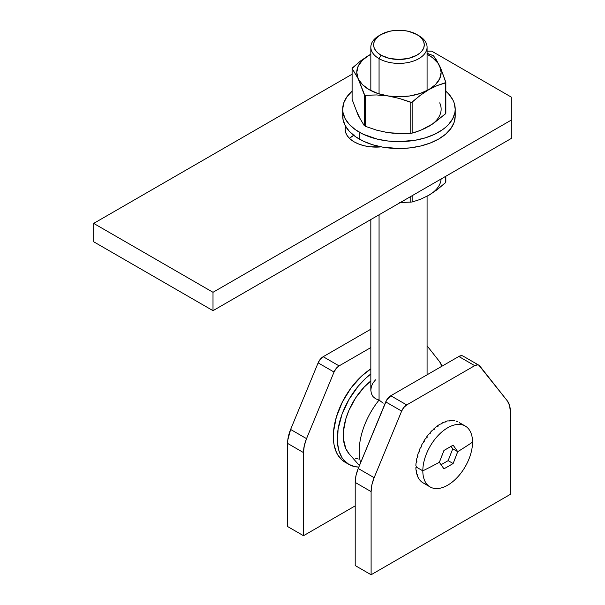 <?xml version="1.0" encoding="UTF-8"?>
<svg xmlns="http://www.w3.org/2000/svg" width="605" height="605" viewBox="0 0 605 605"><rect width="100%" height="100%" fill="white"/><g stroke="black" fill="none" stroke-linecap="round" stroke-linejoin="round"><path stroke-width="0.91" d="M370.827 329.203L323.183 356.708L320.295 359.241L318.124 362.864L290.619 429.459L287.776 440.085L287.587 526.524L287.587 443.397L303.491 452.585L303.491 535.712L355.203 505.863L303.491 535.712L287.587 526.524L303.491 535.712L303.491 452.585A28.125 16.237 -60 0 1 306.531 438.64L304.27 445.794L303.491 452.585L287.587 443.397A28.125 16.237 120 0 1 290.619 429.459L318.124 362.864L334.036 372.045L306.531 438.64L290.619 429.459L306.531 438.64L334.036 372.045A8.44 4.87 -60 0 1 339.095 365.896L336.206 368.43L334.036 372.045L318.124 362.864A8.44 4.87 120 0 1 323.183 356.708L370.827 329.203M441.93 366.32L439.669 361.775L427.077 345.826L439.669 361.775A28.125 16.237 -60 0 1 441.907 366.244M370.827 347.572L339.095 365.896L323.183 356.708L339.095 365.896L370.827 347.572M462.916 355.997L461.698 355.672L458.809 356.481L474.721 365.67L406.711 404.934L390.8 395.746A8.44 4.87 120 0 0 385.74 401.902L401.652 411.082L374.147 477.678L358.236 468.497A28.125 16.237 120 0 0 355.203 482.435L371.107 491.623L371.107 574.75L510.317 494.376L510.317 411.249L509.546 405.358L507.285 400.812L478.827 365.186L477.61 364.86L474.721 365.67L406.711 404.934L403.815 407.467L401.652 411.082L374.147 477.678L371.886 484.832L371.107 491.623L371.107 574.75L510.317 494.376L510.317 411.249A28.125 16.237 -60 0 0 507.285 400.812L479.78 365.98A8.44 4.87 -60 0 0 478.941 365.246L463.029 356.065A8.44 4.87 120 0 0 458.809 356.481L390.8 395.746L386.693 400.003L358.236 468.497L355.974 475.651L355.203 482.435L355.203 565.562L355.203 482.435L371.107 491.623A28.125 16.237 -60 0 1 374.147 477.678L358.236 468.497L385.74 401.902L401.652 411.082A8.44 4.87 -60 0 1 406.711 404.934L390.8 395.746L458.809 356.481L474.721 365.67A8.44 4.87 -60 0 1 478.941 365.246M371.107 574.75L355.203 565.562L371.107 574.75M381.052 34.53L379.063 35.68A28.125 16.237 0 0 0 379.063 58.64L381.052 55.199A25.312 14.611 180 0 1 381.052 34.53A25.312 14.611 180 0 1 416.853 34.53L408.64 31.362L403.89 30.53L394.014 30.53L389.265 31.362L381.052 34.53L377.906 36.746L375.569 39.272L374.124 42.01L373.64 44.861L374.124 47.712L375.569 50.457L377.906 52.983L381.052 55.199L389.265 58.367L398.952 59.479L408.64 58.367L416.853 55.199L419.999 52.983L422.335 50.457L423.78 47.712L424.264 44.861L423.78 42.01L422.335 39.272L419.999 36.746L416.853 34.53A25.312 14.611 180 0 1 416.853 55.199A25.312 14.611 180 0 1 381.052 55.199L379.063 58.64A28.125 16.237 0 0 0 418.841 58.64A28.125 16.237 0 0 0 418.841 35.68L418.841 35.68A28.125 16.237 180 0 1 427.077 47.16A28.125 16.237 180 0 1 409.714 62.164A28.125 16.237 180 0 1 379.063 58.64L379.063 93.904L379.063 58.64A28.125 16.237 180 0 1 370.827 47.16A28.125 16.237 180 0 1 380.114 35.105M383.207 403.172L379.063 400.064L383.207 403.172M379.063 146.433L379.063 147.023L379.063 146.433M370.827 219.547L370.827 390.217L371.387 393.673L373.02 396.623L375.637 398.801L379.063 400.064A56.25 32.473 120 0 0 360.618 462.727A56.25 32.473 -60 0 1 379.063 400.064L379.063 214.798L379.063 400.064L375.637 398.801L373.02 396.623L371.387 393.673L370.827 390.217L371.357 386.557L372.945 383.018L375.554 379.819M370.827 380.969A47.81 27.603 120 0 0 349.009 453.697L345.841 448.698L343.428 438.98L343.428 431.327L345.841 418.819L348.964 410.266L355.627 397.931L364.142 387.132L370.827 380.969M355.627 458.287L358.296 459.029M344.971 462.144L342.354 460.322L338.021 455.331L336.35 452.222L334.089 444.917L333.514 440.788L333.514 431.781L336.35 417.072L342.354 402.045L350.998 388.002L361.556 376.144L370.827 368.891A56.25 32.473 120 0 0 335.934 418.531A56.25 32.473 120 0 0 344.971 462.144L348.949 464.443A56.25 32.473 -60 0 1 339.246 423.394A56.25 32.473 -60 0 1 370.827 373.981L365.533 378.443L358.326 386.05L348.949 399.489L341.999 414.327L338.066 429.293L337.492 443.079L339.012 451.035L341.999 457.63L344.003 460.337L348.949 464.443L354.976 466.674L358.825 467.068A56.25 32.473 -60 0 1 348.949 464.443M416.157 466.992L422.819 470.841A35.158 20.298 -60 0 1 438.164 435.464A35.158 20.298 -60 0 1 465.253 426.041A35.158 20.298 -60 0 1 472.535 442.134A35.158 20.298 120 0 0 447.677 427.78A35.158 20.298 120 0 0 422.819 470.841A440.145 254.115 0 0 0 439.351 462.288L443.941 450.453L453.13 445.144L457.72 451.678A440.145 254.115 0 0 0 472.535 442.134A440.145 254.115 180 0 1 457.72 451.678L453.13 463.521L448.57 466.19L443.941 468.822L439.351 462.288A440.145 254.115 180 0 1 422.819 470.841A35.158 20.298 120 0 0 447.677 485.195A35.158 20.298 120 0 0 472.535 442.134A35.158 20.298 -60 0 1 457.191 477.511A35.158 20.298 -60 0 1 430.094 486.934A35.158 20.298 -60 0 1 422.819 470.841L416.157 466.992L415.869 467.733A35.158 20.298 120 0 0 416.051 470.289A35.158 20.298 -60 0 1 415.869 467.733L416.157 466.992M415.869 465.895L416.467 466.243L415.869 465.895A35.158 20.298 -60 0 1 416.051 463.127A35.158 20.298 120 0 0 415.869 465.895M416.898 461.517L416.051 463.127L416.898 461.517L416.3 461.169A35.158 20.298 -60 0 1 416.837 458.265A35.158 20.298 120 0 0 416.3 461.169L416.898 461.517M417.926 456.578L416.837 458.265L417.926 456.578L417.329 456.23A35.158 20.298 -60 0 1 418.214 453.251A35.158 20.298 120 0 0 417.329 456.23L417.926 456.578M419.537 451.542L418.214 453.251L419.537 451.542L418.94 451.201A35.158 20.298 -60 0 1 420.15 448.222A35.158 20.298 120 0 0 418.94 451.201L419.537 451.542M421.677 446.543L420.15 448.222L421.677 446.543L421.08 446.195A35.158 20.298 -60 0 1 422.585 443.299A35.158 20.298 120 0 0 421.08 446.195L421.677 446.543M424.302 441.695L422.585 443.299L424.302 441.695L423.712 441.348A35.158 20.298 -60 0 1 425.466 438.602A35.158 20.298 120 0 0 423.712 441.348L424.302 441.695M427.349 437.12L425.466 438.602L427.349 437.12L426.752 436.78A35.158 20.298 -60 0 1 428.726 434.246A35.158 20.298 120 0 0 426.752 436.78L427.349 437.12M430.737 432.938L428.726 434.246L430.737 432.938L430.147 432.59A35.158 20.298 -60 0 1 432.28 430.336A35.158 20.298 120 0 0 430.147 432.59L430.737 432.938M434.39 429.24L432.28 430.336L434.39 429.24L433.793 428.892A35.158 20.298 -60 0 1 436.046 426.971A35.158 20.298 120 0 0 433.793 428.892L434.39 429.24M438.209 426.124L436.046 426.971L438.209 426.124L437.612 425.776A35.158 20.298 -60 0 1 439.918 424.241A35.158 20.298 120 0 0 437.612 425.776L438.209 426.124M442.104 423.666L439.918 424.241L442.104 423.666L441.514 423.318A35.158 20.298 -60 0 1 443.813 422.199A35.158 20.298 120 0 0 441.514 423.318L442.104 423.666M445.983 421.919L443.813 422.199L445.983 421.919L445.386 421.579A35.158 20.298 -60 0 1 447.639 420.906A35.158 20.298 120 0 0 445.386 421.579L445.983 421.919M449.749 420.944L447.639 420.906L449.749 420.944L449.152 420.596A35.158 20.298 -60 0 1 451.285 420.384A35.158 20.298 120 0 0 449.152 420.596L449.749 420.944M453.304 420.747L451.285 420.384L452.706 420.399A35.158 20.298 -60 0 1 454.673 420.656A35.158 20.298 120 0 0 452.706 420.399L453.304 420.747M456.556 421.337L455.966 420.997A35.158 20.298 -60 0 1 457.72 421.715A35.158 20.298 120 0 0 455.966 420.997L456.556 421.337M465.253 426.041L459.445 422.706M459.414 422.759A35.158 20.298 -60 0 1 460.344 423.53M445.333 421.995L445.386 421.579L445.333 421.995M441.514 423.81L441.514 423.318L441.514 423.81M437.695 426.313L437.612 425.776L437.695 426.313M433.982 429.444L433.793 428.892L433.982 429.444M430.458 433.12L430.147 432.59L430.458 433.12M427.206 437.233L426.752 436.78L427.206 437.233M416.837 474.244A35.158 20.298 -60 0 1 416.3 471.961A35.158 20.298 120 0 0 416.837 474.244L417.435 474.592L417.329 475.711A35.158 20.298 120 0 0 418.214 477.663A35.158 20.298 -60 0 1 417.329 475.711L417.435 474.592L416.837 474.244M420.15 480.461A35.158 20.298 -60 0 1 418.94 478.888A35.158 20.298 120 0 0 420.15 480.461L421.08 481.414A35.158 20.298 120 0 0 422.585 482.571A35.158 20.298 -60 0 1 421.08 481.414L420.15 480.461M426.752 484.28L425.466 483.939A35.158 20.298 -60 0 1 423.712 483.221L423.182 482.919L423.712 483.221M422.585 482.571L423.182 482.919L422.585 482.571M418.811 478.011L418.94 478.888L418.214 477.663L418.811 478.011M416.648 470.637L416.3 471.961L416.648 470.637L416.051 470.289L416.648 470.637M451.035 446.377L452.744 448.804L448.154 460.647L441.083 464.723L448.154 460.647L453.13 463.521A440.001 254.032 180 0 1 443.941 468.822A440.001 92.988 -141.2 0 0 439.351 462.288A440.001 347.02 -84.9 0 0 443.941 450.453A440.001 254.032 0 0 0 453.13 445.144A440.001 92.988 38.8 0 1 457.72 451.678A440.001 347.02 95.1 0 1 453.13 463.521L448.154 460.647L452.744 448.804L457.72 451.678L452.744 448.804L451.035 446.377M445.84 91.226A56.25 32.473 180 0 1 455.202 109.165A56.25 32.473 180 0 1 420.475 139.165A56.25 32.473 180 0 1 359.181 132.124L359.181 139.014A56.25 32.473 -0 0 0 420.475 146.055A56.25 32.473 -0 0 0 455.202 116.054L454.121 122.384L450.922 128.479L445.719 134.091L438.723 139.014L430.2 143.052L420.475 146.055L409.925 147.9L398.952 148.528L382.625 147.128L372.438 144.693L363.265 141.154L355.468 136.654L349.342 131.361L345.122 125.477L342.974 119.238L342.974 112.87M454.93 112.87L455.202 116.054L455.202 109.165L454.93 112.349L452.782 118.588L448.562 124.471L445.719 127.201L442.436 129.765L434.64 134.265L425.466 137.804L415.28 140.239L398.952 141.638L387.979 141.01L377.429 139.165L363.265 134.265L355.468 129.765L349.342 124.471L345.122 118.588L342.974 112.349L342.702 109.165L343.784 102.827L346.983 96.732L352.186 91.121M445.719 91.121L448.562 93.851L452.782 99.734L454.121 102.827L455.202 109.165M342.702 109.165L342.702 116.054A56.25 32.473 0 0 0 359.181 139.014L359.181 132.124A56.25 32.473 180 0 1 342.702 109.165A56.25 32.473 180 0 1 352.065 91.226M378.072 146.478A29.532 17.046 180 0 1 377.323 146.032L379.078 147.03A29.532 17.046 180 0 1 378.072 146.478M445.764 182.392L445.431 176.478L445.431 182.778L437.165 189.667L428.786 195.279L420.339 199.37L412.134 202.002L412.134 195.702L412.134 202.002L399.534 202.584L412.134 202.002L420.339 199.37L428.786 195.279A42.184 24.359 -0 0 0 441.105 178.974M410.772 196.489L410.772 202.214L410.772 196.489M445.794 182.324L437.165 189.667L432.424 192.882M445.764 113.498L433.014 123.745L424.581 128.615L416.24 131.935L411.392 133.251L405.184 133.652L388.032 132.692L376.552 130.136L365.291 126.286L365.291 95.318L364.293 94.743L364.293 125.711L358.205 115.464L352.11 99.447L352.11 68.478L358.205 78.726L364.293 94.743L364.293 125.711L358.205 115.464L352.11 99.447L352.11 68.478L358.205 78.726L364.747 95.235L376.537 94.947L388.032 95.945L399.519 98.502L410.772 102.351L410.772 133.319L399.534 133.69L388.032 132.692L376.552 130.136L365.291 126.286L365.291 95.318L376.537 94.947L388.032 95.945L399.519 98.502L411.612 102.419L420.399 95.25L428.786 89.646L437.226 85.547L445.431 82.915L445.431 113.884L433.014 123.745L420.399 130.453L412.134 133.108L412.134 102.139L420.399 95.25L428.786 89.646L437.226 85.547L445.817 82.575L441.249 69.658L436.621 60.258L433.437 55.721L427.017 53.232L433.611 55.872L439.699 66.119A42.184 24.359 180 0 1 428.786 89.646A42.184 24.359 180 0 1 388.032 95.945A42.184 24.359 180 0 1 358.205 78.726A42.184 24.359 180 0 1 369.118 55.199L360.739 60.81L352.072 68.403M445.794 82.136L441.249 69.658L437.929 63.101L432.424 57.596L427.077 54.269A42.184 24.359 180 0 1 439.699 66.119L441.136 72.419L439.699 78.726L435.487 84.602L428.786 89.646L420.044 93.51L409.872 95.945L398.952 96.777L388.032 95.945L377.86 93.51L369.118 89.646L362.418 84.602L358.205 78.726L356.768 72.419L358.205 66.119L362.418 60.243L369.118 55.199A42.184 24.359 180 0 1 370.827 54.269L360.739 60.81L352.11 68.146M432.424 123.987L428.786 126.385A42.184 24.359 0 0 0 439.699 102.858M359.975 118.482L357.124 112.341M393.447 133.312L382.806 131.663M410.772 102.351L410.772 133.319L412.134 133.108L412.134 102.139L410.772 102.351M352.11 98.94L352.11 99.447L352.11 98.94M445.794 82.643L445.794 113.438M448.653 93.956A30.938 17.863 180 0 1 450.649 96.369L448.653 93.956M511.316 97.11L431.766 51.183L427.077 51.183L431.766 51.183L511.316 97.11L511.316 138.439L213.005 310.668L511.316 138.439L511.316 97.11M352.065 74.233L93.684 223.404L213.005 292.298L511.316 120.07L213.005 292.298L213.005 310.668L93.684 241.773L213.005 310.668L213.005 292.298L93.684 223.404L93.684 241.773L93.684 223.404L352.065 74.233M345.576 126.294A30.938 17.863 180 0 0 345.145 129.258A30.938 17.863 180 0 0 381.21 146.871L370.048 146.773L364.24 145.76L358.894 144.103L354.205 141.888L350.355 139.18L347.497 136.087L345.742 132.737L345.145 129.258L345.742 125.772M350.355 137.706L354.205 134.998M353.668 135.316A30.938 17.863 0 0 0 349.546 138.439M418.841 35.68L416.853 34.53M427.077 47.16L427.077 90.576M427.077 196.232L427.077 374.805M359.43 465.6L349.009 453.697M370.827 47.16L370.827 90.576M423.432 483.085L430.094 486.934M445.84 176.236L445.84 182.135M352.065 68.335L352.065 99.175M445.84 82.409L445.84 113.248"/></g></svg>

